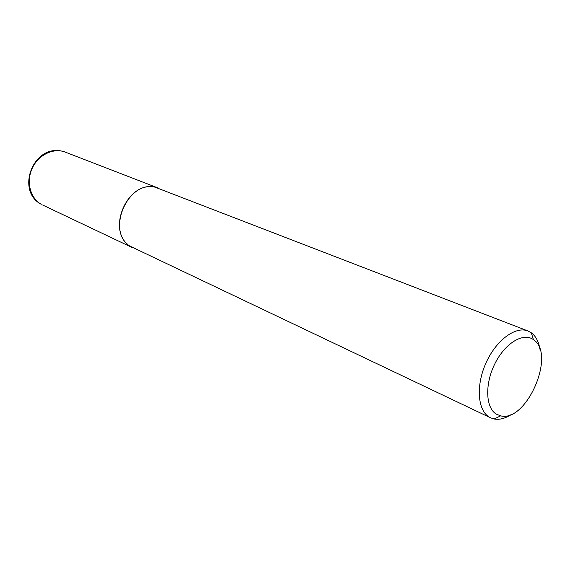 <?xml version="1.0" encoding="UTF-8"?>
<svg xmlns="http://www.w3.org/2000/svg" width="570" height="570" viewBox="0 0 570 570"><rect width="100%" height="100%" fill="white"/><g stroke="black" fill="none" stroke-linecap="round" stroke-linejoin="round"><path stroke-width="0.85" d="M512.116 413.955C505.754 418.309 499.776 419.997 494.176 419.007L490.599 417.831L129.739 246.019C105.963 231.107 127.865 180.177 155.047 187.181L527.962 330.971L531.653 333.044C536.007 336.471 538.771 341.879 539.94 349.26M496.278 414.119L500.645 415.851C526.359 422.769 556.106 354.519 533.762 339.877L533.427 339.627C523.317 332.168 505.113 343.097 494.974 363.546C484.685 383.888 485.54 407.75 496.278 414.119M490.599 417.831L489.188 417.069C477.539 410.215 475.8 385.334 486.046 362.812C496.142 340.226 515.536 325.897 527.962 330.971M127.837 244.473C107.623 228.492 127.11 183.177 152.618 186.867M157.676 187.851L65.329 152.14C53.644 147.488 38.411 154.734 32.241 168.264C25.942 181.723 30.224 198.218 41.268 204.302L41.197 204.267M132.033 247.473L42.6 204.993M500.645 415.851L494.176 419.007M533.427 339.627L531.269 332.759M41.09 204.21C14.763 190.465 34.186 140.811 65.329 152.14"/></g></svg>
